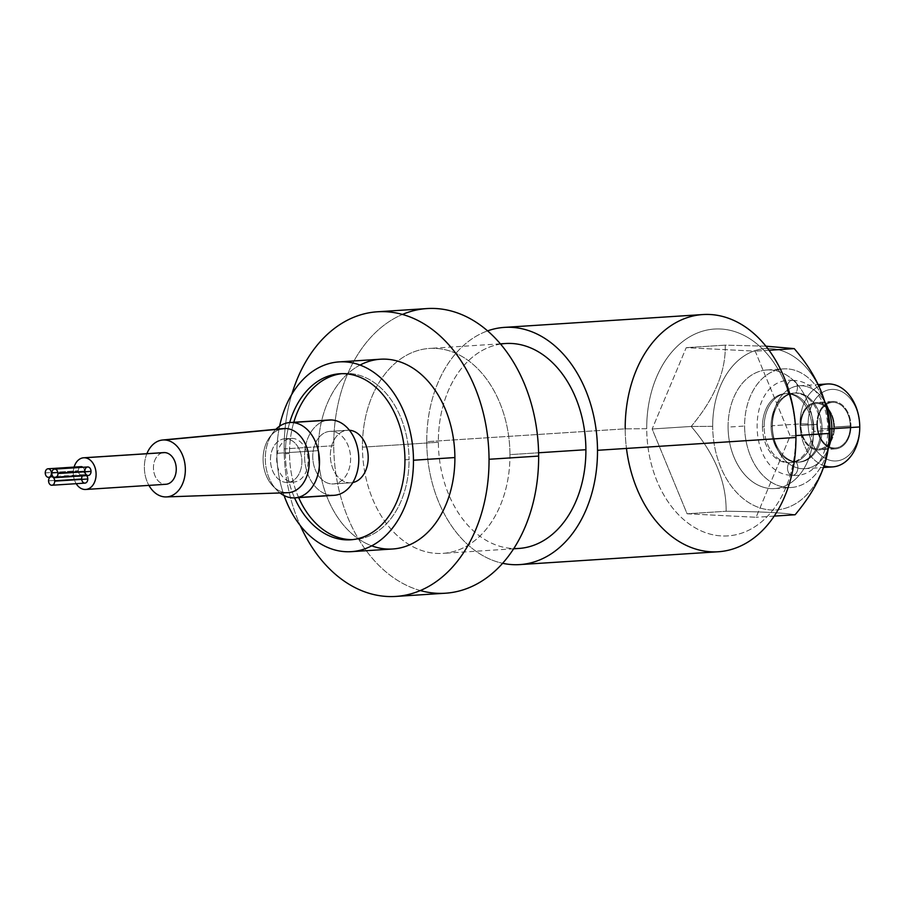 <?xml version="1.0" encoding="UTF-8"?>
<svg xmlns="http://www.w3.org/2000/svg" width="905" height="905" viewBox="0 0 905 905"><rect width="100%" height="100%" fill="white"/><g stroke="black" fill="none" stroke-linecap="round" stroke-linejoin="round"><path stroke-width="0.68" stroke-dasharray="4.53 3.39" d="M832.589 466.901A41.551 29.786 86.3 0 1 800.054 423.936L808.12 423.879A35.849 25.702 86.3 0 1 833.686 389.399A35.849 25.702 86.3 0 1 859.626 426.481L859.626 426.481A35.849 25.702 86.3 0 1 834.059 460.973A35.849 25.702 86.3 0 1 808.12 423.879A35.849 25.702 86.3 0 1 833.686 389.399A35.849 25.702 86.3 0 1 859.626 426.481A35.849 25.702 86.3 0 1 834.059 460.973A35.849 25.702 86.3 0 1 808.12 423.879L800.054 423.936A41.551 29.786 -93.7 0 0 824.025 465.736M816.796 424.321A23.768 17.037 -93.7 0 0 833.991 448.914A23.768 17.037 -93.7 0 0 850.949 426.051A23.768 17.037 -93.7 0 0 833.743 401.458A23.768 17.037 -93.7 0 0 816.796 424.321L800.258 425.395A23.768 17.037 86.3 0 1 817.215 402.521A23.768 17.037 86.3 0 1 834.41 427.115A23.768 17.037 86.3 0 1 817.464 449.989A23.768 17.037 86.3 0 1 800.258 425.395A23.768 17.037 -93.7 0 0 818.867 449.977A23.768 17.037 -93.7 0 0 834.41 427.115L850.949 426.051A23.768 17.037 86.3 0 1 835.406 448.903A23.768 17.037 86.3 0 1 816.796 424.321A23.768 17.037 86.3 0 1 832.34 401.458A23.768 17.037 86.3 0 1 850.949 426.051L834.41 427.115A23.768 17.037 -93.7 0 0 815.801 402.533A23.768 17.037 -93.7 0 0 800.258 425.395L816.796 424.321M817.475 424.355A22.817 16.358 86.3 0 1 833.754 402.397A22.817 16.358 86.3 0 1 850.259 426.006A22.817 16.358 86.3 0 1 833.991 447.964A22.817 16.358 86.3 0 1 817.475 424.355A22.817 16.358 86.3 0 1 832.396 402.408A22.817 16.358 86.3 0 1 850.259 426.006L833.731 427.081A22.817 16.358 -93.7 0 0 815.858 403.483A22.817 16.358 -93.7 0 0 800.948 425.429L817.475 424.355L800.948 425.429A22.817 16.358 -93.7 0 0 818.81 449.027A22.817 16.358 -93.7 0 0 833.731 427.081L850.259 426.006A22.817 16.358 86.3 0 1 835.349 447.952A22.817 16.358 86.3 0 1 817.475 424.355M772.203 425.735A41.551 29.786 -93.7 0 0 804.737 468.7A41.551 29.786 -93.7 0 0 827.939 449.457A41.551 29.786 86.3 0 1 794.466 466.89A41.551 29.786 86.3 0 1 772.203 425.735L772.361 426.3A34.605 24.808 -93.7 0 0 797.407 462.104A34.605 24.808 -93.7 0 0 822.091 428.812L829.964 428.755L822.091 428.812A34.605 24.808 -93.7 0 0 797.045 392.996A34.605 24.808 -93.7 0 0 772.361 426.3L772.203 425.735A41.551 29.786 86.3 0 1 791.434 387.838A41.551 29.786 86.3 0 1 824.489 401.243A41.551 29.786 -93.7 0 0 799.375 385.779A41.551 29.786 -93.7 0 0 772.203 425.735L800.054 423.936L772.203 425.735M818.844 386.254A41.551 29.786 -93.7 0 0 800.054 423.936A41.551 29.786 86.3 0 1 827.227 383.98M788.832 393.528A34.605 24.808 86.3 0 1 813.867 429.343L812.17 429.445A34.605 24.808 -93.7 0 0 785.076 393.652A34.605 24.808 -93.7 0 0 762.44 426.934L764.148 426.832A34.605 24.808 86.3 0 1 786.773 393.551A34.605 24.808 86.3 0 1 788.832 393.528A7.432 5.159 -87.1 0 1 787.497 385.168A7.432 5.159 -87.1 0 1 792.633 380.383A7.432 5.159 -87.1 0 1 797.147 385.1A7.432 5.159 -87.1 0 1 795.755 393.087A34.605 24.808 -93.7 0 0 793.696 393.098A34.605 24.808 -93.7 0 0 771.071 426.379L772.361 426.3A34.605 24.808 86.3 0 1 794.997 393.019A34.605 24.808 86.3 0 1 822.091 428.812L820.79 428.891A34.605 24.808 -93.7 0 0 795.755 393.087A34.605 24.808 86.3 0 1 820.79 428.891A34.605 24.808 86.3 0 1 796.117 462.184A7.432 5.159 -87.1 0 1 797.441 470.543A7.432 5.159 -87.1 0 1 792.305 475.34A7.432 5.159 -87.1 0 1 787.803 470.611A7.432 5.159 -87.1 0 1 789.194 462.636A34.605 24.808 -93.7 0 0 812.826 439.457A34.605 24.808 -93.7 0 0 813.867 429.343A34.605 24.808 -93.7 0 0 811.163 413.732A34.605 24.808 -93.7 0 0 788.832 393.528A34.605 24.808 -93.7 0 0 764.148 426.832A34.605 24.808 -93.7 0 0 789.194 462.636A7.432 5.159 92.9 0 0 787.803 470.611A7.432 5.159 92.9 0 0 792.305 475.34A7.432 5.159 92.9 0 0 797.441 470.543A7.432 5.159 92.9 0 0 796.117 462.184A34.605 24.808 86.3 0 1 773.786 441.991A34.605 24.808 86.3 0 1 771.071 426.379A34.605 24.808 86.3 0 1 772.123 416.255A34.605 24.808 86.3 0 1 795.755 393.087A7.432 5.159 92.9 0 0 797.147 385.1A7.432 5.159 92.9 0 0 792.633 380.383A7.432 5.159 92.9 0 0 787.497 385.168A7.432 5.159 92.9 0 0 788.832 393.528M813.867 429.343A34.605 24.808 86.3 0 1 791.242 462.625A34.605 24.808 86.3 0 1 789.194 462.636A34.605 24.808 86.3 0 1 764.148 426.832L762.44 426.934A34.605 24.808 -93.7 0 0 789.533 462.727A34.605 24.808 -93.7 0 0 812.17 429.445L813.867 429.343M796.117 462.184A34.605 24.808 -93.7 0 0 798.165 462.172A34.605 24.808 -93.7 0 0 820.79 428.891L822.091 428.812A34.605 24.808 86.3 0 1 799.454 462.093A34.605 24.808 86.3 0 1 772.361 426.3L771.071 426.379A34.605 24.808 -93.7 0 0 796.117 462.184M791.14 487.501A59.425 42.603 86.3 0 0 828.188 447.715A59.425 42.603 86.3 0 1 781.253 486.539A59.425 42.603 86.3 0 1 744.611 426.04A59.425 42.603 86.3 0 1 776.4 370.19A59.425 42.603 86.3 0 1 824.568 401.526A59.425 42.603 86.3 0 0 783.47 368.889A59.425 42.603 86.3 0 0 744.611 426.04L728.084 427.103A59.425 42.603 -93.7 0 0 774.601 488.564A59.425 42.603 -93.7 0 0 813.459 431.425L829.104 430.407L813.459 431.425A59.425 42.603 -93.7 0 0 766.931 369.964A59.425 42.603 -93.7 0 0 728.084 427.103L744.611 426.04A59.425 42.603 86.3 0 0 791.14 487.501L774.601 488.564M762.44 426.934A34.605 24.808 -93.7 0 0 787.486 462.749A34.605 24.808 -93.7 0 0 812.17 429.445A34.605 24.808 -93.7 0 0 787.124 393.641A34.605 24.808 -93.7 0 0 762.44 426.934M712.688 426.334A80.85 57.965 86.3 0 1 770.347 348.549A80.85 57.965 86.3 0 1 828.844 432.194A80.85 57.965 86.3 0 1 771.184 509.979A80.85 57.965 86.3 0 1 712.688 426.334A80.85 57.965 86.3 0 1 770.347 348.549A80.85 57.965 86.3 0 1 828.844 432.194L829.195 433.438L828.844 432.194A80.85 57.965 86.3 0 1 771.184 509.979A80.85 57.965 86.3 0 1 712.688 426.334L691.171 426.459L712.688 426.334M813.459 431.425A59.425 42.603 -93.7 0 0 770.46 369.941A59.425 42.603 -93.7 0 0 728.084 427.103A59.425 42.603 -93.7 0 0 771.083 488.587A59.425 42.603 -93.7 0 0 813.459 431.425M765.902 346.174L725.244 345.144C725.912 371.469 714.554 398.573 691.171 426.459C714.837 453.937 726.477 482.207 726.115 511.257C761.128 511.642 784.126 512.807 795.122 514.753C784.126 512.807 761.128 511.642 726.115 511.257C726.477 482.207 714.837 453.937 691.171 426.459L652.154 428.981L687.087 513.78L726.115 511.257L687.087 513.78L756.094 517.275L790.167 435.961L755.223 351.163L686.216 347.667L652.154 428.981L691.171 426.459C714.554 398.573 725.912 371.469 725.244 345.144L686.216 347.667L725.244 345.144L765.902 346.174M769.046 350.269L755.223 351.163L769.046 350.269M795.925 435.588L790.167 435.961L795.925 435.588M774.205 516.099L756.094 517.275L774.205 516.099M718.242 551.756A118.849 85.206 86.3 0 1 625.197 428.846L426.753 441.674A118.849 85.206 86.3 0 1 487.603 330.879A118.849 85.206 -93.7 0 0 426.753 441.674L625.197 428.846L646.713 428.71A103.634 74.301 86.3 0 1 720.618 329.001A103.634 74.301 86.3 0 1 795.608 436.233L795.948 437.466L795.608 436.233A103.634 74.301 86.3 0 1 721.704 535.941A103.634 74.301 86.3 0 1 646.713 428.71A103.634 74.301 86.3 0 1 720.618 329.001A103.634 74.301 86.3 0 1 795.608 436.233A103.634 74.301 86.3 0 1 721.704 535.941A103.634 74.301 86.3 0 1 646.713 428.71L625.197 428.846A118.849 85.206 -93.7 0 0 626.464 448.428M687.087 513.78L756.094 517.275L790.167 435.961L755.223 351.163L686.216 347.667L652.154 428.981L687.087 513.78M625.197 428.846A118.849 85.206 86.3 0 1 702.902 314.555M426.753 441.674A118.849 85.206 -93.7 0 0 502.626 563.295A118.849 85.206 86.3 0 1 426.753 441.674M500.567 344.07A102.684 73.622 -93.7 0 0 438.371 442.262A102.684 73.622 -93.7 0 0 513.791 548.543M518.757 548.464A102.684 73.622 86.3 0 1 438.371 442.262L362.43 447.172A102.684 73.622 -93.7 0 0 442.817 553.374A102.684 73.622 -93.7 0 0 509.956 454.627L538.599 452.772L509.956 454.627A102.684 73.622 -93.7 0 0 429.57 348.425A102.684 73.622 -93.7 0 0 362.43 447.172L438.371 442.262A102.684 73.622 86.3 0 1 505.51 343.515M420.316 590.558A142.628 102.254 86.3 0 1 333.741 445.724A142.628 102.254 86.3 0 1 402.465 314.442M509.956 454.627A102.684 73.622 -93.7 0 0 435.656 348.38A102.684 73.622 -93.7 0 0 362.43 447.172A102.684 73.622 -93.7 0 0 436.73 553.408A102.684 73.622 -93.7 0 0 509.956 454.627M445.396 593.216A142.628 102.254 86.3 0 1 333.741 445.724L284.136 448.925A142.628 102.254 -93.7 0 0 300.279 525.567A142.628 102.254 86.3 0 1 284.136 448.925L333.741 445.724A142.628 102.254 86.3 0 1 426.99 308.571M291.795 394.354A142.628 102.254 -93.7 0 0 284.136 448.925A142.628 102.254 86.3 0 1 291.795 394.354M360.032 365.066A95.082 68.169 -93.7 0 0 318.289 450.656A95.082 68.169 -93.7 0 0 371.729 545.828M392.725 548.984A95.082 68.169 86.3 0 1 318.289 450.656L276.873 453.326A95.082 68.169 -93.7 0 0 284.102 495.567A95.082 68.169 86.3 0 1 276.873 453.326L318.289 450.656A95.082 68.169 86.3 0 1 380.451 359.217M279.611 426.187A95.082 68.169 -93.7 0 0 276.873 453.326A95.082 68.169 86.3 0 1 279.611 426.187M285.414 453.756A83.192 59.651 -93.7 0 0 294.566 497.874A83.192 59.651 -93.7 0 1 285.414 453.756L289.521 453.496L285.414 453.756A83.192 59.651 -93.7 0 1 289.702 422.545A83.192 59.651 -93.7 0 0 285.414 453.756M404.942 459.797L409.037 459.536A83.192 59.651 86.3 0 1 354.647 539.538A83.192 59.651 86.3 0 1 352.588 539.618A83.192 59.651 86.3 0 0 409.037 459.536L404.942 459.797M298.673 497.614A83.192 59.651 86.3 0 1 289.521 453.496A83.192 59.651 86.3 0 1 293.797 422.273A83.192 59.651 86.3 0 0 289.521 453.496A83.192 59.651 86.3 0 0 298.673 497.614M341.864 373.675A83.192 59.651 86.3 0 1 343.911 373.494A83.192 59.651 86.3 0 1 409.037 459.536A83.192 59.651 86.3 0 0 341.864 373.675M349.421 482.806A26.336 18.881 -93.7 0 0 352.803 482.557A26.336 18.881 86.3 0 1 350.982 482.795A26.336 18.881 86.3 0 1 349.421 482.806L331.818 483.949A26.336 18.881 -93.7 0 0 333.379 483.937A26.336 18.881 -93.7 0 0 350.574 457.523A26.336 18.881 -93.7 0 0 331.547 431.357L349.138 430.226A26.336 18.881 -93.7 0 0 330.359 455.554A26.336 18.881 -93.7 0 0 349.421 482.806A26.336 18.881 86.3 0 1 330.382 456.652A26.336 18.881 86.3 0 1 347.577 430.237A26.336 18.881 86.3 0 1 349.138 430.226A26.336 18.881 86.3 0 1 349.421 430.237A26.336 18.881 -93.7 0 0 349.138 430.226L331.547 431.357A26.336 18.881 -93.7 0 0 329.986 431.368A26.336 18.881 -93.7 0 0 312.791 457.783A26.336 18.881 -93.7 0 0 331.818 483.949L349.421 482.806M334.115 495.318A37.75 27.06 86.3 0 1 331.875 495.34A37.75 27.06 86.3 0 1 304.68 459.401A37.75 27.06 86.3 0 1 327.022 420.259M331.547 431.357A26.336 18.881 -93.7 0 0 312.768 456.697A26.336 18.881 -93.7 0 0 331.818 483.949A26.336 18.881 -93.7 0 0 350.597 458.609A26.336 18.881 -93.7 0 0 331.547 431.357M297.044 497.592L292.587 497.874L297.044 497.592M275.889 429.298A37.75 27.06 -93.7 0 0 280.007 492.965A37.75 27.06 86.3 0 1 275.889 429.298M331.875 495.34A37.75 27.06 86.3 0 1 304.6 457.84A37.75 27.06 86.3 0 1 329.25 419.988M292.507 482.026A21.867 15.679 -93.7 0 0 308.096 460.984A21.867 15.679 -93.7 0 0 292.281 438.359A21.867 15.679 -93.7 0 0 276.681 459.401A21.867 15.679 -93.7 0 0 292.507 482.026L286.285 482.433A21.867 15.679 -93.7 0 0 287.586 482.422A21.867 15.679 -93.7 0 0 301.863 460.487A21.867 15.679 -93.7 0 0 286.059 438.767L292.281 438.359A21.867 15.679 86.3 0 1 308.085 460.091A21.867 15.679 86.3 0 1 293.797 482.014A21.867 15.679 86.3 0 1 292.507 482.026A21.867 15.679 86.3 0 1 276.704 460.306A21.867 15.679 86.3 0 1 290.98 438.371A21.867 15.679 86.3 0 1 292.281 438.359L286.059 438.767A21.867 15.679 -93.7 0 0 284.758 438.778A21.867 15.679 -93.7 0 0 270.482 460.702A21.867 15.679 -93.7 0 0 286.285 482.433L292.507 482.026M287.756 492.693A32.139 23.044 86.3 0 1 286.342 492.682A32.139 23.044 86.3 0 1 263.231 462.76A32.139 23.044 86.3 0 1 281.251 428.959M286.059 438.767A21.867 15.679 -93.7 0 0 270.459 459.808A21.867 15.679 -93.7 0 0 286.285 482.433A21.867 15.679 -93.7 0 0 301.885 461.392A21.867 15.679 -93.7 0 0 286.059 438.767M286.342 492.682L165.004 496.913L286.342 492.682A32.139 23.044 86.3 0 1 263.129 461.098A32.139 23.044 86.3 0 1 283.616 428.563M146.882 453.688A28.53 20.453 -93.7 0 0 148.929 485.385A28.53 20.453 86.3 0 1 146.882 453.688M162.9 452.704A15.883 11.38 -93.7 0 0 153.499 469.175A15.883 11.38 -93.7 0 0 164.948 484.288L84.776 489.481L164.948 484.288A15.883 11.38 86.3 0 1 153.465 468.519A15.883 11.38 86.3 0 1 163.839 452.591M165.886 484.288A15.883 11.38 86.3 0 1 164.948 484.288M74.097 467.093A15.883 11.38 -93.7 0 0 76.19 483.689A15.883 11.38 86.3 0 1 74.097 467.093M84.991 483.112A4.276 3.066 86.3 0 1 81.642 478.688L48.565 480.827L81.642 478.688A4.276 3.066 86.3 0 1 84.437 474.571A4.276 3.066 86.3 0 1 86.631 475.611A4.276 3.066 -93.7 0 0 82.412 475.883M81.642 478.688A4.276 3.066 -93.7 0 0 81.688 479.39M88.226 475.51A4.276 3.066 86.3 0 1 84.878 471.086L51.811 473.225L84.878 471.086A4.276 3.066 -93.7 0 0 84.923 471.788M84.47 471.064A4.276 3.066 -93.7 0 0 82.909 467.274A4.276 3.066 86.3 0 1 84.47 471.064L51.811 473.179L84.47 471.064A4.276 3.066 86.3 0 1 81.676 475.182A4.276 3.066 86.3 0 1 78.328 470.758A4.276 3.066 -93.7 0 0 81.416 475.182A4.276 3.066 -93.7 0 0 84.47 471.064M79.436 467.5A4.276 3.066 -93.7 0 0 78.328 470.758A4.276 3.066 86.3 0 1 81.122 466.641M84.878 471.086A4.276 3.066 86.3 0 1 87.683 466.969M45.25 472.896L78.328 470.758L45.25 472.896M833.731 427.081A22.817 16.358 -93.7 0 0 817.215 403.472A22.817 16.358 -93.7 0 0 800.948 425.429A22.817 16.358 -93.7 0 0 817.453 449.038A22.817 16.358 -93.7 0 0 833.731 427.081M804.737 468.7L823.426 467.5M799.375 385.779L818.063 384.568M785.076 393.652L786.773 393.551M793.696 393.098L794.997 393.019M792.633 380.383C839.421 380.801 839.795 479.311 792.305 475.34C745.516 474.921 745.154 376.412 792.633 380.383M812.826 439.457C814.624 430.735 814.07 422.16 811.163 413.732M773.786 441.991C770.868 433.563 770.313 424.988 772.123 416.255M791.242 462.625L789.533 462.727M798.165 462.172L799.454 462.093M766.931 369.964L783.47 368.889M513.633 548.792L442.817 553.374M500.386 343.843L429.57 348.425M354.647 539.538L350.54 539.81M339.805 373.754L343.911 373.494M350.982 482.795L333.379 483.937M347.577 430.237L329.986 431.368M293.797 482.014L287.586 482.422M284.758 438.778L290.98 438.371M84.437 474.571L52.965 476.607M81.676 475.182L50.069 477.218M832.396 402.408L815.858 403.483M835.349 447.952L818.81 449.027M835.406 448.903L818.867 449.977M832.34 401.458L815.801 402.533"/><path stroke-width="1.36" d="M824.025 465.736A41.551 29.786 -93.7 0 0 859.75 426.945A41.551 29.786 86.3 0 1 832.589 466.901L823.426 467.5M827.939 449.457A41.551 29.786 -93.7 0 0 831.899 428.744L859.75 426.945L831.899 428.744A41.551 29.786 86.3 0 1 827.939 449.457M829.964 428.755L831.899 428.744L829.964 428.755M824.489 401.243A41.551 29.786 86.3 0 1 831.899 428.744A41.551 29.786 -93.7 0 0 824.489 401.243M818.063 384.568L827.227 383.98A41.551 29.786 86.3 0 1 859.75 426.945A41.551 29.786 -93.7 0 0 818.844 386.254M829.987 430.35A59.425 42.603 86.3 0 1 828.188 447.715A59.425 42.603 86.3 0 0 829.987 430.35L829.104 430.407L829.987 430.35A59.425 42.603 86.3 0 0 824.568 401.526A59.425 42.603 86.3 0 1 829.987 430.35M829.195 433.438C829.568 404.399 817.916 376.129 794.251 348.629L765.902 346.174L794.251 348.629L769.046 350.269L794.251 348.629C817.916 376.129 829.568 404.399 829.195 433.438L795.925 435.588L829.195 433.438C829.851 459.774 818.493 486.879 795.122 514.753C818.493 486.879 829.851 459.774 829.195 433.438M795.122 514.753L774.205 516.099L795.122 514.753M626.464 448.428A118.849 85.206 -93.7 0 0 718.242 551.756A118.849 85.206 -93.7 0 0 795.948 437.466A118.849 85.206 -93.7 0 0 709.95 314.499A118.849 85.206 -93.7 0 0 625.197 428.846M504.458 327.384L702.902 314.555A118.849 85.206 86.3 0 1 795.948 437.466L597.504 450.305A118.849 85.206 -93.7 0 0 504.458 327.384A118.849 85.206 -93.7 0 0 487.603 330.879A118.849 85.206 86.3 0 1 597.504 450.305L795.948 437.466A118.849 85.206 86.3 0 1 718.242 551.756L519.798 564.596A118.849 85.206 -93.7 0 0 597.504 450.305A118.849 85.206 86.3 0 1 502.626 563.295A118.849 85.206 -93.7 0 0 519.798 564.596M513.791 548.543A102.684 73.622 -93.7 0 0 585.897 449.717A102.684 73.622 -93.7 0 0 500.567 344.07M500.386 343.843L505.51 343.515A102.684 73.622 86.3 0 1 585.897 449.717L538.599 452.772L585.897 449.717A102.684 73.622 86.3 0 1 518.757 548.464L513.633 548.792M402.465 314.442A142.628 102.254 86.3 0 1 538.645 456.075A142.628 102.254 86.3 0 1 420.316 590.558M377.385 311.784L426.99 308.571A142.628 102.254 86.3 0 1 538.645 456.075L489.039 459.276L538.645 456.075A142.628 102.254 86.3 0 1 445.396 593.216L395.79 596.429A142.628 102.254 -93.7 0 0 489.039 459.276A142.628 102.254 -93.7 0 0 377.385 311.784A142.628 102.254 -93.7 0 0 291.795 394.354A142.628 102.254 86.3 0 1 406.028 315.528A142.628 102.254 86.3 0 1 489.039 459.276A142.628 102.254 86.3 0 1 415.7 592.345A142.628 102.254 86.3 0 1 300.279 525.567A142.628 102.254 -93.7 0 0 395.79 596.429M371.729 545.828A95.082 68.169 -93.7 0 0 454.887 457.557A95.082 68.169 -93.7 0 0 360.032 365.066M339.047 361.898L380.451 359.217A95.082 68.169 86.3 0 1 454.887 457.557L413.472 460.238L454.887 457.557A95.082 68.169 86.3 0 1 392.725 548.984L351.31 551.665A95.082 68.169 -93.7 0 0 413.472 460.238A95.082 68.169 -93.7 0 0 339.047 361.898A95.082 68.169 -93.7 0 0 279.611 426.187A95.082 68.169 86.3 0 1 354.602 363.369A95.082 68.169 86.3 0 1 413.472 460.238A95.082 68.169 86.3 0 1 361.129 550.014A95.082 68.169 86.3 0 1 284.102 495.567A95.082 68.169 -93.7 0 0 351.31 551.665M294.566 497.874A83.192 59.651 -93.7 0 0 361.921 537.502A83.192 59.651 -93.7 0 0 404.942 459.797A83.192 59.651 -93.7 0 0 356.276 375.869A83.192 59.651 -93.7 0 0 289.702 422.545A83.192 59.651 -93.7 0 1 339.805 373.754A83.192 59.651 -93.7 0 1 404.942 459.797A83.192 59.651 -93.7 0 1 350.54 539.81A83.192 59.651 -93.7 0 1 294.566 497.874M352.588 539.618A83.192 59.651 86.3 0 1 298.673 497.614A83.192 59.651 86.3 0 0 352.588 539.618M293.797 422.273A83.192 59.651 86.3 0 1 341.864 373.675A83.192 59.651 86.3 0 0 293.797 422.273M352.803 482.557A26.336 18.881 -93.7 0 0 368.12 455.294A26.336 18.881 -93.7 0 0 349.421 430.237A26.336 18.881 86.3 0 1 368.12 455.294A26.336 18.881 86.3 0 1 352.803 482.557M327.022 420.259A37.75 27.06 86.3 0 1 331.49 419.965A37.75 27.06 86.3 0 1 358.799 459.027A37.75 27.06 86.3 0 1 331.875 495.34L297.044 497.592L331.875 495.34M289.951 422.522L329.25 419.988A37.75 27.06 86.3 0 1 331.49 419.965L292.191 422.511L331.49 419.965A37.75 27.06 86.3 0 1 358.765 457.466A37.75 27.06 86.3 0 1 334.115 495.318L294.826 497.863A37.75 27.06 -93.7 0 0 319.476 460.012A37.75 27.06 -93.7 0 0 292.191 422.511A37.75 27.06 -93.7 0 0 289.951 422.522A37.75 27.06 -93.7 0 0 275.889 429.298A37.75 27.06 86.3 0 1 292.191 422.511A37.75 27.06 86.3 0 1 319.51 461.561A37.75 27.06 86.3 0 1 292.587 497.874A37.75 27.06 -93.7 0 0 294.826 497.863M280.007 492.965A37.75 27.06 -93.7 0 0 292.587 497.874A37.75 27.06 86.3 0 1 280.007 492.965M281.251 428.959A32.139 23.044 86.3 0 1 286.003 428.518A32.139 23.044 86.3 0 1 309.261 461.765A32.139 23.044 86.3 0 1 286.342 492.682M162.583 440.011L283.616 428.563A32.139 23.044 86.3 0 1 286.003 428.518L164.71 439.966L286.003 428.518A32.139 23.044 86.3 0 1 309.239 460.781A32.139 23.044 86.3 0 1 287.756 492.693L166.26 496.924A28.53 20.453 -93.7 0 0 185.333 468.598A28.53 20.453 -93.7 0 0 164.71 439.966A28.53 20.453 -93.7 0 0 162.583 440.011A28.53 20.453 -93.7 0 0 146.882 453.688A28.53 20.453 86.3 0 1 164.71 439.966A28.53 20.453 86.3 0 1 185.344 469.48A28.53 20.453 86.3 0 1 165.004 496.913A28.53 20.453 -93.7 0 0 166.26 496.924M148.929 485.385A28.53 20.453 -93.7 0 0 165.004 496.913A28.53 20.453 86.3 0 1 148.929 485.385M164.948 484.288A15.883 11.38 -93.7 0 0 176.26 469.016A15.883 11.38 -93.7 0 0 164.778 452.591A15.883 11.38 -93.7 0 0 162.9 452.704M83.667 457.783L163.839 452.591A15.883 11.38 86.3 0 1 164.778 452.591L84.606 457.772L164.778 452.591A15.883 11.38 86.3 0 1 176.249 468.36A15.883 11.38 86.3 0 1 165.886 484.288L85.715 489.469A15.883 11.38 -93.7 0 0 96.077 473.541A15.883 11.38 -93.7 0 0 84.606 457.772A15.883 11.38 -93.7 0 0 83.667 457.783A15.883 11.38 -93.7 0 0 74.097 467.093A15.883 11.38 86.3 0 1 84.606 457.772A15.883 11.38 86.3 0 1 96.1 474.197A15.883 11.38 86.3 0 1 84.776 489.481A15.883 11.38 -93.7 0 0 85.715 489.469M76.19 483.689A15.883 11.38 -93.7 0 0 84.776 489.481A15.883 11.38 86.3 0 1 76.19 483.689M81.688 479.39A4.276 3.066 -93.7 0 0 84.991 483.112A4.276 3.066 -93.7 0 0 87.785 479.005A4.276 3.066 -93.7 0 0 86.631 475.611A4.276 3.066 86.3 0 1 87.785 479.005L54.719 481.143A4.276 3.066 -93.7 0 0 51.37 476.709A4.276 3.066 -93.7 0 0 48.565 480.827A4.276 3.066 -93.7 0 0 51.913 485.25A4.276 3.066 -93.7 0 0 54.719 481.143L87.785 479.005A4.276 3.066 86.3 0 1 84.991 483.112L51.913 485.25M82.412 475.883A4.276 3.066 -93.7 0 0 81.642 478.688M84.923 471.788A4.276 3.066 -93.7 0 0 88.226 475.51A4.276 3.066 -93.7 0 0 91.032 471.392A4.276 3.066 -93.7 0 0 87.932 466.969A4.276 3.066 -93.7 0 0 84.878 471.086M54.605 469.107L87.683 466.969A4.276 3.066 86.3 0 1 91.032 471.392L57.954 473.53A4.276 3.066 -93.7 0 0 54.605 469.107A4.276 3.066 -93.7 0 0 51.811 473.225A4.276 3.066 -93.7 0 0 54.9 477.648A4.276 3.066 -93.7 0 0 57.954 473.53A4.276 3.066 -93.7 0 0 54.854 469.107A4.276 3.066 -93.7 0 0 51.811 473.225L51.393 473.202A4.276 3.066 -93.7 0 0 48.304 468.779A4.276 3.066 -93.7 0 0 45.25 472.896A4.276 3.066 -93.7 0 0 48.35 477.32A4.276 3.066 -93.7 0 0 51.393 473.202A4.276 3.066 -93.7 0 0 48.044 468.779L81.122 466.641A4.276 3.066 86.3 0 1 82.909 467.274A4.276 3.066 -93.7 0 0 79.436 467.5M54.719 481.143A4.276 3.066 -93.7 0 0 51.619 476.709A4.276 3.066 -93.7 0 0 48.565 480.827A4.276 3.066 -93.7 0 0 51.664 485.25A4.276 3.066 -93.7 0 0 54.719 481.143M91.032 471.392A4.276 3.066 86.3 0 1 88.226 475.51L55.16 477.648A4.276 3.066 -93.7 0 0 57.954 473.53L91.032 471.392M48.044 468.779A4.276 3.066 -93.7 0 0 45.25 472.896A4.276 3.066 -93.7 0 0 48.599 477.32A4.276 3.066 -93.7 0 0 51.393 473.202L51.811 473.179A4.276 3.066 -93.7 0 0 55.16 477.648M52.965 476.607L51.37 476.709M50.069 477.218L48.599 477.32"/></g></svg>
